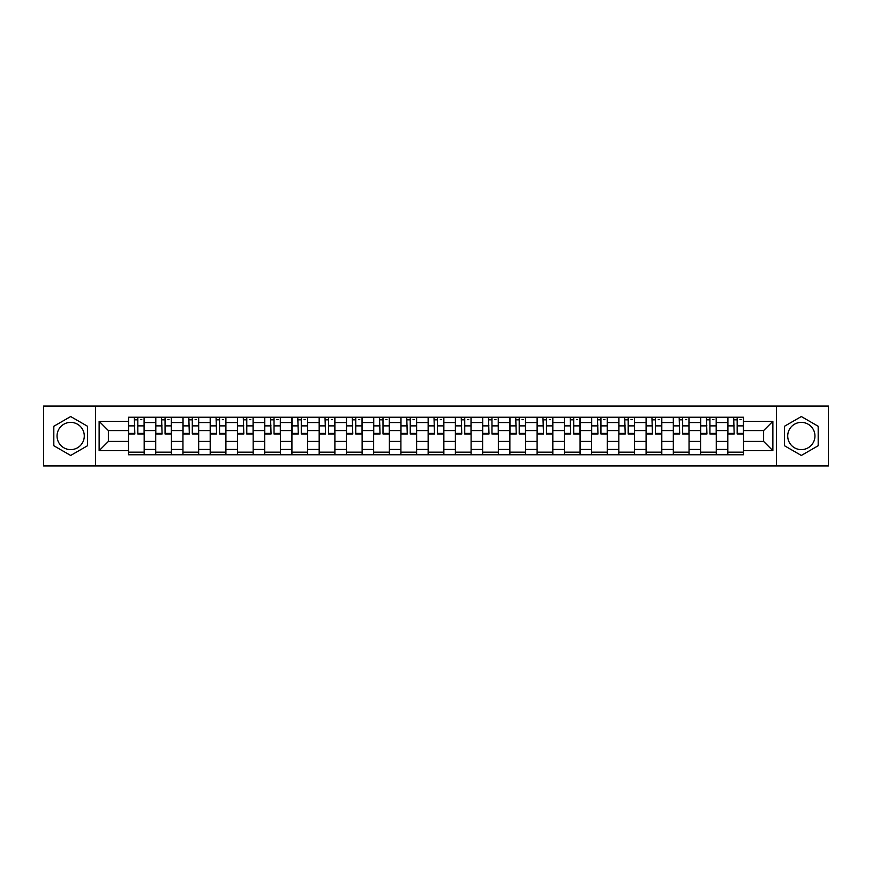<?xml version="1.0" encoding="UTF-8"?>
<svg xmlns="http://www.w3.org/2000/svg" width="872" height="872" viewBox="0 0 872 872"><rect width="100%" height="100%" fill="white"/><g stroke="black" fill="none" stroke-linecap="round" stroke-linejoin="round"><path stroke-width="1.31" d="M70.665 449.625A13.625 13.625 0 0 1 57.051 436A13.625 13.625 0 0 1 70.665 422.375A13.625 13.625 0 0 1 84.29 436A13.625 13.625 0 0 1 70.665 449.625M801.335 449.625A13.625 13.625 0 0 1 787.71 436A13.625 13.625 0 0 1 801.335 422.375A13.625 13.625 0 0 1 814.949 436A13.625 13.625 0 0 1 801.335 449.625M776.363 465.953L828.4 465.953L828.4 406.047L43.6 406.047L43.6 465.953L776.363 465.953L776.363 406.047M155.717 454.77L155.717 422.549L144.185 422.549L144.185 454.77M144.185 422.549L144.185 417.23M155.717 422.549L155.717 417.23M171.435 417.23L171.435 454.77M182.957 454.77L182.957 417.23M198.674 417.23L198.674 454.77M210.196 454.77L210.196 417.23M225.913 417.23L225.913 454.77M237.446 454.77L237.446 417.23M253.163 417.23L253.163 454.77M264.685 454.77L264.685 417.23M280.403 417.23L280.403 454.77M291.924 454.77L291.924 417.23M307.642 417.23L307.642 454.77M319.174 454.77L319.174 417.23M334.892 417.23L334.892 454.77M346.413 454.77L346.413 417.23M362.131 417.23L362.131 454.77M373.652 454.77L373.652 417.23M389.37 417.23L389.37 454.77M400.902 454.77L400.902 417.23M416.62 417.23L416.62 454.77M428.141 454.77L428.141 417.23M443.859 417.23L443.859 454.77M455.38 454.77L455.38 417.23M471.098 417.23L471.098 454.77M482.63 454.77L482.63 417.23M498.348 417.23L498.348 454.77M509.869 454.77L509.869 417.23M525.587 417.23L525.587 454.77M537.108 454.77L537.108 417.23M552.826 417.23L552.826 454.77M564.358 454.77L564.358 417.23M580.076 417.23L580.076 454.77M591.598 454.77L591.598 417.23M607.315 417.23L607.315 454.77M618.837 454.77L618.837 417.23M634.554 417.23L634.554 454.77M646.087 454.77L646.087 417.23M661.804 417.23L661.804 454.77M673.326 454.77L673.326 417.23M689.043 417.23L689.043 454.77M700.565 454.77L700.565 417.23M716.283 417.23L716.283 454.77M727.815 454.77L727.815 417.23M727.815 441.417L716.283 441.417M700.565 441.417L689.043 441.417M673.326 441.417L661.804 441.417M646.087 441.417L634.554 441.417M618.837 441.417L607.315 441.417M591.598 441.417L580.076 441.417M564.358 441.417L552.826 441.417M537.108 441.417L525.587 441.417M509.869 441.417L498.348 441.417M482.63 441.417L471.098 441.417M455.38 441.417L443.859 441.417M428.141 441.417L416.62 441.417M400.902 441.417L389.37 441.417M373.652 441.417L362.131 441.417M346.413 441.417L334.892 441.417M319.174 441.417L307.642 441.417M291.924 441.417L280.403 441.417M264.685 441.417L253.163 441.417M237.446 441.417L225.913 441.417M210.196 441.417L198.674 441.417M182.957 441.417L171.435 441.417M155.717 441.417L144.185 441.417M727.815 430.583L716.283 430.583M700.565 430.583L689.043 430.583M673.326 430.583L661.804 430.583M646.087 430.583L634.554 430.583M618.837 430.583L607.315 430.583M591.598 430.583L580.076 430.583M564.358 430.583L552.826 430.583M537.108 430.583L525.587 430.583M509.869 430.583L498.348 430.583M482.63 430.583L471.098 430.583M455.38 430.583L443.859 430.583M428.141 430.583L416.62 430.583M400.902 430.583L389.37 430.583M373.652 430.583L362.131 430.583M346.413 430.583L334.892 430.583M319.174 430.583L307.642 430.583M291.924 430.583L280.403 430.583M264.685 430.583L253.163 430.583M237.446 430.583L225.913 430.583M210.196 430.583L198.674 430.583M182.957 430.583L171.435 430.583M155.717 430.583L144.185 430.583M108.39 441.417L128.467 441.417L128.467 430.583L108.39 430.583L108.39 441.417L99.136 450.671L99.136 421.329L128.467 421.329L128.467 430.583M743.533 430.583L743.533 441.417L763.61 441.417L763.61 430.583L743.533 430.583L743.533 417.23L128.467 417.23L128.467 421.329M743.533 421.329L772.865 421.329L772.865 450.671L743.533 450.671L743.533 441.417M128.467 441.417L128.467 454.77L743.533 454.77L743.533 450.671M128.467 450.671L99.136 450.671M95.637 465.953L95.637 406.047M87.516 426.266L70.665 416.543L53.813 426.266L53.813 445.734L70.665 455.457L87.516 445.734L87.516 426.266M818.187 426.266L801.335 416.543L784.484 426.266L784.484 445.734L801.335 455.457L818.187 445.734L818.187 426.266M144.185 452.154L128.467 452.154M134.844 419.846L137.82 419.846M171.435 452.154L155.717 452.154M162.083 419.846L165.059 419.846M198.674 452.154L182.957 452.154M189.333 419.846L192.298 419.846M225.913 452.154L210.196 452.154M216.572 419.846L219.548 419.846M253.163 452.154L237.446 452.154M243.811 419.846L246.787 419.846M280.403 452.154L264.685 452.154M271.061 419.846L274.026 419.846M307.642 452.154L291.924 452.154M298.3 419.846L301.276 419.846M334.892 452.154L319.174 452.154M325.539 419.846L328.515 419.846M362.131 452.154L346.413 452.154M352.789 419.846L355.754 419.846M389.37 452.154L373.652 452.154M380.029 419.846L383.004 419.846M416.62 452.154L400.902 452.154M407.268 419.846L410.243 419.846M443.859 452.154L428.141 452.154M434.518 419.846L437.482 419.846M471.098 452.154L455.38 452.154M461.757 419.846L464.732 419.846M498.348 452.154L482.63 452.154M488.996 419.846L491.972 419.846M525.587 452.154L509.869 452.154M516.246 419.846L519.211 419.846M552.826 452.154L537.108 452.154M543.485 419.846L546.461 419.846M580.076 452.154L564.358 452.154M570.724 419.846L573.7 419.846M607.315 452.154L591.598 452.154M597.974 419.846L600.939 419.846M634.554 452.154L618.837 452.154M625.213 419.846L628.189 419.846M661.804 452.154L646.087 452.154M652.452 419.846L655.428 419.846M689.043 452.154L673.326 452.154M679.702 419.846L682.667 419.846M716.283 452.154L700.565 452.154M706.941 419.846L709.917 419.846M743.533 452.154L727.815 452.154M734.18 419.846L737.156 419.846M99.136 421.329L108.39 430.583M763.61 441.417L772.865 450.671M763.61 430.583L772.865 421.329M137.82 433.395L144.098 433.395L144.098 433.994L137.82 433.994L137.82 417.405L144.098 417.405L140.61 417.405M144.098 433.395L144.098 417.405M134.844 419.672L137.82 419.672M140.61 419.672L141.831 419.672M132.054 417.405L128.555 417.405L128.555 433.994L134.844 433.994L134.321 417.405M128.555 417.405L138.343 417.405M165.059 433.395L171.348 433.395L171.348 433.994L165.059 433.994L165.059 417.405L171.348 417.405L167.849 417.405M171.348 433.395L171.348 417.405M162.083 419.672L165.059 419.672M167.849 419.672L169.07 419.672M159.293 417.405L155.805 417.405L155.805 433.994L162.083 433.994L161.56 417.405M155.805 417.405L165.582 417.405M192.298 433.395L198.587 433.395L198.587 433.994L192.298 433.994L192.298 417.405L198.587 417.405L195.099 417.405M198.587 433.395L198.587 417.405M189.333 419.672L192.298 419.672M195.099 419.672L196.32 419.672M186.532 417.405L183.044 417.405L183.044 433.994L189.333 433.994L188.81 417.405M183.044 417.405L192.821 417.405M219.548 433.395L225.826 433.395L225.826 433.994L219.548 433.994L219.548 417.405L225.826 417.405L222.338 417.405M225.826 433.395L225.826 417.405M216.572 419.672L219.548 419.672M222.338 419.672L223.559 419.672M213.782 417.405L210.283 417.405L210.283 433.994L216.572 433.994L216.049 417.405M210.283 417.405L220.071 417.405M246.787 433.395L253.076 433.395L253.076 433.994L246.787 433.994L246.787 417.405L253.076 417.405L249.577 417.405M253.076 433.395L253.076 417.405M243.811 419.672L246.787 419.672M249.577 419.672L250.798 419.672M241.021 417.405L237.533 417.405L237.533 433.994L243.811 433.994L243.288 417.405M237.533 417.405L247.31 417.405M274.026 433.395L280.315 433.395L280.315 433.994L274.026 433.994L274.026 417.405L280.315 417.405L276.827 417.405M280.315 433.395L280.315 417.405M271.061 419.672L274.026 419.672M276.827 419.672L278.048 419.672M268.26 417.405L264.772 417.405L264.772 433.994L271.061 433.994L270.538 417.405M264.772 417.405L274.549 417.405M301.276 433.395L307.554 433.395L307.554 433.994L301.276 433.994L301.276 417.405L307.554 417.405L304.066 417.405M307.554 433.395L307.554 417.405M298.3 419.672L301.276 419.672M304.066 419.672L305.287 419.672M295.51 417.405L292.011 417.405L292.011 433.994L298.3 433.994L297.777 417.405M292.011 417.405L301.799 417.405M328.515 433.395L334.804 433.395L334.804 433.994L328.515 433.994L328.515 417.405L334.804 417.405L331.305 417.405M334.804 433.395L334.804 417.405M325.539 419.672L328.515 419.672M331.305 419.672L332.526 419.672M322.749 417.405L319.261 417.405L319.261 433.994L325.539 433.994L325.016 417.405M319.261 417.405L329.038 417.405M355.754 433.395L362.043 433.395L362.043 433.994L355.754 433.994L355.754 417.405L362.043 417.405L358.555 417.405M362.043 433.395L362.043 417.405M352.789 419.672L355.754 419.672M358.555 419.672L359.776 419.672M349.988 417.405L346.5 417.405L346.5 433.994L352.789 433.994L352.266 417.405M346.5 417.405L356.277 417.405M383.004 433.395L389.283 433.395L389.283 433.994L383.004 433.994L383.004 417.405L389.283 417.405L385.795 417.405M389.283 433.395L389.283 417.405M380.029 419.672L383.004 419.672M385.795 419.672L387.015 419.672M377.238 417.405L373.739 417.405L373.739 433.994L380.029 433.994L379.505 417.405M373.739 417.405L383.527 417.405M410.243 433.395L416.533 433.395L416.533 433.994L410.243 433.994L410.243 417.405L416.533 417.405L413.034 417.405M416.533 433.395L416.533 417.405M407.268 419.672L410.243 419.672M413.034 419.672L414.255 419.672M404.477 417.405L400.989 417.405L400.989 433.994L407.268 433.994L406.744 417.405M400.989 417.405L410.767 417.405M437.482 433.395L443.772 433.395L443.772 433.994L437.482 433.994L437.482 417.405L443.772 417.405L440.284 417.405M443.772 433.395L443.772 417.405M434.518 419.672L437.482 419.672M440.284 419.672L441.505 419.672M431.716 417.405L428.228 417.405L428.228 433.994L434.518 433.994L433.994 417.405M428.228 417.405L438.006 417.405M464.732 433.395L471.011 433.395L471.011 433.994L464.732 433.994L464.732 417.405L471.011 417.405L467.523 417.405M471.011 433.395L471.011 417.405M461.757 419.672L464.732 419.672M467.523 419.672L468.744 419.672M458.966 417.405L455.467 417.405L455.467 433.994L461.757 433.994L461.233 417.405M455.467 417.405L465.256 417.405M491.972 433.395L498.261 433.395L498.261 433.994L491.972 433.994L491.972 417.405L498.261 417.405L494.762 417.405M498.261 433.395L498.261 417.405M488.996 419.672L491.972 419.672M494.762 419.672L495.983 419.672M486.205 417.405L482.717 417.405L482.717 433.994L488.996 433.994L488.473 417.405M482.717 417.405L492.495 417.405M519.211 433.395L525.5 433.395L525.5 433.994L519.211 433.994L519.211 417.405L525.5 417.405L522.012 417.405M525.5 433.395L525.5 417.405M516.246 419.672L519.211 419.672M522.012 419.672L523.233 419.672M513.445 417.405L509.957 417.405L509.957 433.994L516.246 433.994L515.723 417.405M509.957 417.405L519.734 417.405M546.461 433.395L552.739 433.395L552.739 433.994L546.461 433.994L546.461 417.405L552.739 417.405L549.251 417.405M552.739 433.395L552.739 417.405M543.485 419.672L546.461 419.672M549.251 419.672L550.472 419.672M540.695 417.405L537.196 417.405L537.196 433.994L543.485 433.994L542.962 417.405M537.196 417.405L546.984 417.405M573.7 433.395L579.989 433.395L579.989 433.994L573.7 433.994L573.7 417.405L579.989 417.405L576.49 417.405M579.989 433.395L579.989 417.405M570.724 419.672L573.7 419.672M576.49 419.672L577.711 419.672M567.934 417.405L564.446 417.405L564.446 433.994L570.724 433.994L570.201 417.405M564.446 417.405L574.223 417.405M600.939 433.395L607.228 433.395L607.228 433.994L600.939 433.994L600.939 417.405L607.228 417.405L603.74 417.405M607.228 433.395L607.228 417.405M597.974 419.672L600.939 419.672M603.74 419.672L604.961 419.672M595.173 417.405L591.685 417.405L591.685 433.994L597.974 433.994L597.451 417.405M591.685 417.405L601.462 417.405M628.189 433.395L634.467 433.395L634.467 433.994L628.189 433.994L628.189 417.405L634.467 417.405L630.979 417.405M634.467 433.395L634.467 417.405M625.213 419.672L628.189 419.672M630.979 419.672L632.2 419.672M622.423 417.405L618.924 417.405L618.924 433.994L625.213 433.994L624.69 417.405M618.924 417.405L628.712 417.405M655.428 433.395L661.717 433.395L661.717 433.994L655.428 433.994L655.428 417.405L661.717 417.405L658.218 417.405M661.717 433.395L661.717 417.405M652.452 419.672L655.428 419.672M658.218 419.672L659.439 419.672M649.662 417.405L646.174 417.405L646.174 433.994L652.452 433.994L651.929 417.405M646.174 417.405L655.951 417.405M682.667 433.395L688.956 433.395L688.956 433.994L682.667 433.994L682.667 417.405L688.956 417.405L685.468 417.405M688.956 433.395L688.956 417.405M679.702 419.672L682.667 419.672M685.468 419.672L686.689 419.672M676.901 417.405L673.413 417.405L673.413 433.994L679.702 433.994L679.179 417.405M673.413 417.405L683.19 417.405M709.917 433.395L716.195 433.395L716.195 433.994L709.917 433.994L709.917 417.405L716.195 417.405L712.707 417.405M716.195 433.395L716.195 417.405M706.941 419.672L709.917 419.672M712.707 419.672L713.928 419.672M704.151 417.405L700.652 417.405L700.652 433.994L706.941 433.994L706.418 417.405M700.652 417.405L710.44 417.405M737.156 433.395L743.445 433.395L743.445 433.994L737.156 433.994L737.156 417.405L743.445 417.405L739.947 417.405M743.445 433.395L743.445 417.405M734.18 419.672L737.156 419.672M739.947 419.672L741.167 419.672M731.39 417.405L727.902 417.405L727.902 433.994L734.18 433.994L733.657 417.405M727.902 417.405L737.679 417.405M700.565 422.549L689.043 422.549M673.326 422.549L661.804 422.549M646.087 422.549L634.554 422.549M618.837 422.549L607.315 422.549M591.598 422.549L580.076 422.549M564.358 422.549L552.826 422.549M537.108 422.549L525.587 422.549M509.869 422.549L498.348 422.549M482.63 422.549L471.098 422.549M455.38 422.549L443.859 422.549M428.141 422.549L416.62 422.549M400.902 422.549L389.37 422.549M373.652 422.549L362.131 422.549M346.413 422.549L334.892 422.549M319.174 422.549L307.642 422.549M291.924 422.549L280.403 422.549M264.685 422.549L253.163 422.549M237.446 422.549L225.913 422.549M210.196 422.549L198.674 422.549M182.957 422.549L171.435 422.549M727.815 422.549L716.283 422.549M700.565 449.451L689.043 449.451M673.326 449.451L661.804 449.451M646.087 449.451L634.554 449.451M618.837 449.451L607.315 449.451M591.598 449.451L580.076 449.451M564.358 449.451L552.826 449.451M537.108 449.451L525.587 449.451M509.869 449.451L498.348 449.451M482.63 449.451L471.098 449.451M455.38 449.451L443.859 449.451M428.141 449.451L416.62 449.451M400.902 449.451L389.37 449.451M373.652 449.451L362.131 449.451M346.413 449.451L334.892 449.451M319.174 449.451L307.642 449.451M291.924 449.451L280.403 449.451M264.685 449.451L253.163 449.451M237.446 449.451L225.913 449.451M210.196 449.451L198.674 449.451M182.957 449.451L171.435 449.451M155.717 449.451L144.185 449.451M727.815 449.451L716.283 449.451M137.82 425.885L144.098 425.885M128.555 433.395L134.844 433.395M128.555 425.885L134.844 425.885M165.059 425.885L171.348 425.885M155.805 433.395L162.083 433.395M155.805 425.885L162.083 425.885M192.298 425.885L198.587 425.885M183.044 433.395L189.333 433.395M183.044 425.885L189.333 425.885M219.548 425.885L225.826 425.885M210.283 433.395L216.572 433.395M210.283 425.885L216.572 425.885M246.787 425.885L253.076 425.885M237.533 433.395L243.811 433.395M237.533 425.885L243.811 425.885M274.026 425.885L280.315 425.885M264.772 433.395L271.061 433.395M264.772 425.885L271.061 425.885M301.276 425.885L307.554 425.885M292.011 433.395L298.3 433.395M292.011 425.885L298.3 425.885M328.515 425.885L334.804 425.885M319.261 433.395L325.539 433.395M319.261 425.885L325.539 425.885M355.754 425.885L362.043 425.885M346.5 433.395L352.789 433.395M346.5 425.885L352.789 425.885M383.004 425.885L389.283 425.885M373.739 433.395L380.029 433.395M373.739 425.885L380.029 425.885M410.243 425.885L416.533 425.885M400.989 433.395L407.268 433.395M400.989 425.885L407.268 425.885M437.482 425.885L443.772 425.885M428.228 433.395L434.518 433.395M428.228 425.885L434.518 425.885M464.732 425.885L471.011 425.885M455.467 433.395L461.757 433.395M455.467 425.885L461.757 425.885M491.972 425.885L498.261 425.885M482.717 433.395L488.996 433.395M482.717 425.885L488.996 425.885M519.211 425.885L525.5 425.885M509.957 433.395L516.246 433.395M509.957 425.885L516.246 425.885M546.461 425.885L552.739 425.885M537.196 433.395L543.485 433.395M537.196 425.885L543.485 425.885M573.7 425.885L579.989 425.885M564.446 433.395L570.724 433.395M564.446 425.885L570.724 425.885M600.939 425.885L607.228 425.885M591.685 433.395L597.974 433.395M591.685 425.885L597.974 425.885M628.189 425.885L634.467 425.885M618.924 433.395L625.213 433.395M618.924 425.885L625.213 425.885M655.428 425.885L661.717 425.885M646.174 433.395L652.452 433.395M646.174 425.885L652.452 425.885M682.667 425.885L688.956 425.885M673.413 433.395L679.702 433.395M673.413 425.885L679.702 425.885M709.917 425.885L716.195 425.885M700.652 433.395L706.941 433.395M700.652 425.885L706.941 425.885M737.156 425.885L743.445 425.885M727.902 433.395L734.18 433.395M727.902 425.885L734.18 425.885"/></g></svg>
